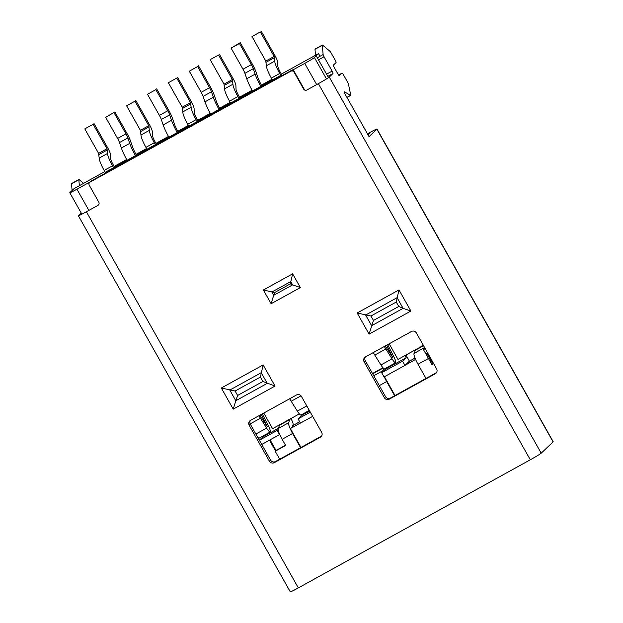 <?xml version="1.0" encoding="UTF-8"?>
<svg xmlns="http://www.w3.org/2000/svg" width="623" height="623" viewBox="0 0 623 623"><rect width="100%" height="100%" fill="white"/><g stroke="black" fill="none" stroke-linecap="round" stroke-linejoin="round"><path stroke-width="0.93" d="M316.671 84.588L304.733 63.398L76.933 189.205A9.711 0.452 -29.4 0 1 69.792 192.717A9.711 0.452 -29.4 0 1 69.893 192.569L74.02 188.66L104.804 171.59M114.134 166.442L126.671 159.511M136.001 154.364L146.607 148.508M155.929 143.36L168.475 136.429M177.796 131.282L188.403 125.425M197.725 120.278L210.27 113.347M219.592 108.2L230.199 102.343M239.528 97.188L252.074 90.265M261.395 85.117L272.002 79.261M281.323 74.106L296.688 65.688M281.744 74.853L105.225 172.337M114.554 167.19L126.952 160.018M136.414 155.111L147.028 149.255M156.35 144.108L168.747 136.928M178.217 132.029L188.824 126.173M198.153 121.018L210.551 113.845M220.012 108.947L230.619 103.091M239.948 97.936L252.346 90.763M255.126 74.129A18.207 3.31 61.1 0 0 260.85 86.395L252.486 91.013A18.207 3.31 -118.9 0 1 246.77 78.739L255.126 74.129L253.257 68.694A6.066 1.106 61.1 0 0 251.357 64.605L239.45 43.478L240.276 42.691L252.183 63.819A12.141 2.204 61.1 0 1 255.991 72.003L257.86 77.431A12.141 2.204 61.1 0 0 261.676 85.616L272.422 80.001M304.733 63.398A9.711 0.452 -29.4 0 0 314.413 57.534L316.227 55.813L328.516 77.618L316.227 55.813L318.54 53.617L296.657 65.641M425.229 348.654L423.469 349.628L425.852 353.856L427.612 352.883M279.743 434.465L261.769 444.472M279.556 434.644L277.173 430.423L259.409 440.227L263.046 436.793L278.232 428.398M257.626 437.066L259.409 440.227M312.66 416.366L300.457 423.103L298.074 418.882L310.277 412.138M291.494 427.464L290.334 428.562L300.979 447.454M300.395 423.001L290.334 428.562M299.694 421.763L292.639 425.657M381.673 372.71L402.575 361.169L404.95 365.397L384.056 376.938L381.673 372.71L385.302 369.268L406.204 357.727L402.575 361.169M320.027 56.257L318.54 53.617M300.598 447.672L292.615 433.507A10.926 1.986 -118.9 0 1 288.628 422.76L278.177 428.531A10.926 1.986 -118.9 0 0 282.164 439.277L285.646 445.461L275.195 451.231L276.02 450.445L270.071 439.885M275.53 450.92L269.494 440.204M404.95 365.397L415.572 359.401M384.438 376.728L395.029 395.519M278.115 429.527L277.173 430.423M301.353 414.801L301.703 415.44L309.662 411.04M298.074 418.882L301.703 415.44M262.688 436.155L263.046 436.793M423.469 349.628L424.972 348.202M385.302 369.268L384.952 368.637M406.204 357.727L404.981 355.554M415.019 358.077L409.412 361.169L405.285 365.086M409.412 361.169L405.947 355.024M426.817 353.319L429.06 357.298M293.285 69.831A2.43 2.383 -133.5 0 0 291.977 70.119L91.34 180.919A2.43 2.383 -133.5 0 0 90.865 181.27L89.704 182.368A2.43 2.383 -133.5 0 0 89.284 185.28L98.784 202.148A2.43 2.383 -133.5 0 1 97.889 205.411L86.395 211.758A10.926 0.506 150.6 0 1 78.358 215.714A10.926 0.506 150.6 0 1 78.475 215.542L81.2 212.965M91.34 180.919L90.187 182.017A2.43 2.383 -133.5 0 0 89.704 182.368M294.43 71.863L294.103 72.175A2.43 2.383 -133.5 0 0 290.816 71.217L90.187 182.017M294.103 72.175L303.603 89.034A2.43 2.383 -133.5 0 0 306.882 89.992L318.376 83.646L530.313 459.782L298.331 587.894L86.395 211.758M321.663 432.339L301.423 396.415A3.645 3.574 -133.5 0 0 296.501 394.982L250.524 420.369A3.645 3.574 -133.5 0 0 249.177 425.275L269.416 461.191A3.645 3.574 -133.5 0 0 274.338 462.632L320.315 437.237A3.645 3.574 -133.5 0 0 321.663 432.339M389.282 399.148L435.259 373.761A3.645 3.574 -133.5 0 0 436.606 368.855L416.366 332.939A3.645 3.574 -133.5 0 0 411.453 331.498L365.467 356.893A3.645 3.574 -133.5 0 0 364.12 361.792L384.36 397.715A3.645 3.574 -133.5 0 0 389.282 399.148L390.434 398.058A3.645 3.574 -133.5 0 1 385.52 396.617L365.28 360.694A3.645 3.574 -133.5 0 1 365.389 356.94M320.315 437.237L321.468 436.139L275.491 461.534A3.645 3.574 -133.5 0 1 270.569 460.093L250.329 424.177A3.645 3.574 -133.5 0 1 250.446 420.416M435.259 373.761L436.419 372.663L390.434 398.058M530.313 459.782A10.926 0.506 -29.4 0 0 541.208 453.178L329.263 77.042A10.926 0.506 150.6 0 1 318.376 83.646M346.918 97.367L350.531 95.374L344.488 91.846A2.43 0.444 61.1 0 0 344.324 91.815A2.43 0.444 61.1 0 0 345.165 94.252L369.05 136.639L376.892 129.21L553.099 441.917L541.208 453.178M350.531 95.374A2.43 0.444 61.1 0 0 350.694 95.405A2.43 0.444 61.1 0 0 350.726 95L348.452 84.152A2.43 0.444 61.1 0 0 347.572 82.119L343.53 74.939A2.43 0.444 61.1 0 0 342.027 73.125A2.43 0.444 61.1 0 0 342.011 73.14L338.601 75.017L342.011 73.14L339.364 75.64A2.43 0.444 61.1 0 1 339.348 75.656L339.364 75.64M317.325 57.752L323.127 54.544L322.309 45.292A2.43 0.444 61.1 0 1 322.364 45.051A2.43 0.444 61.1 0 1 322.644 45.16L329.925 51.265A2.43 0.444 61.1 0 1 331.148 52.971L335.197 60.151A2.43 0.444 61.1 0 1 336.054 62.573L333.414 65.072A2.43 0.444 61.1 0 0 334.271 67.502L337.845 73.841A2.43 0.444 61.1 0 0 339.348 75.656M323.127 54.544A2.43 0.444 61.1 0 0 324.03 56.74L332.121 71.1A2.43 0.444 61.1 0 1 332.978 73.53L329.263 77.042M367.461 133.828L368.98 132.995A10.926 0.506 150.6 0 1 377.008 129.039A10.926 0.506 150.6 0 1 376.892 129.21M553.099 441.917A10.926 0.506 -29.4 0 0 553.208 441.746L377.008 129.039M368.123 134.63L367.663 134.179M367.819 134.085L369.603 133.213L367.991 134.755M315.518 55.291L314.997 49.326L322.309 45.292M322.364 45.051L315.051 49.092A2.43 0.444 61.1 0 0 314.997 49.326M83.614 183.357L79.16 179.619A2.43 0.444 -118.9 0 0 78.887 179.51A2.43 0.444 -118.9 0 0 78.833 179.751L79.355 185.709M78.358 215.714L290.302 591.85A10.926 0.506 -29.4 0 0 298.331 587.894M78.833 179.751L71.513 183.793A2.43 0.444 -118.9 0 1 71.575 183.551L78.887 179.51M274.634 292.545L290.31 283.886L292.592 284.875L273.684 295.318L274.634 292.545L263.381 289.991L271.114 303.728L300.372 287.569L292.639 273.832L263.381 289.991M290.31 283.886L292.639 273.832M271.114 303.728L273.684 295.318L271.838 292.047L290.746 281.596L292.592 284.875L300.372 287.569M233.236 409.14L235.798 400.737L267.251 383.363L261.239 372.694L229.786 390.068L235.798 400.737L237.612 395.457L262.906 381.486L275.031 386.058L263.132 364.93L260.398 377.055L235.112 391.018L221.329 388.012L233.236 409.14L275.031 386.058M410.876 311.041L403.097 308.346L397.085 297.669L365.631 315.043L371.643 325.712L403.097 308.346L398.751 306.469L396.251 302.03L398.977 289.905L357.174 312.995L370.958 315.993L373.457 320.432L369.081 334.123L410.876 311.041L398.977 289.905M396.251 302.03L370.958 315.993M373.457 320.432L398.751 306.469M262.906 381.486L260.398 377.055M235.112 391.018L237.612 395.457M71.513 183.793L72.104 190.474M239.45 43.478L231.086 48.088L240.276 42.691M246.77 78.739L244.901 73.312A6.066 1.106 -118.9 0 0 242.993 69.223L231.086 48.088M415.37 349.815L414.022 353.514L424.575 347.502M429.286 357.703L432.767 363.887L431.941 364.665L428.46 358.482A10.926 1.986 -118.9 0 1 426.062 353.739M424.411 348.732A10.926 1.986 -118.9 0 1 424.473 347.743M425.992 378.418L418.01 364.253A10.926 1.986 -118.9 0 1 414.022 353.514M431.941 364.665L433.701 363.692M432.767 363.887L433.561 363.443M155.851 89.642L147.487 94.26L159.395 115.387L167.758 110.769L155.851 89.642L147.487 94.26M167.758 110.769A6.066 1.106 -118.9 0 1 169.666 114.858L161.302 119.476A6.066 1.106 61.1 0 0 159.395 115.387M161.302 119.476L163.171 124.912A18.207 3.31 61.1 0 0 168.888 137.177L177.251 132.567A18.207 3.31 -118.9 0 1 171.527 120.294L169.666 114.858M178.077 131.78A12.141 2.204 -118.9 0 1 174.261 123.603L172.392 118.168A12.141 2.204 -118.9 0 0 168.584 109.991L156.677 88.855M197.647 66.56L189.291 71.178L201.198 92.305L209.554 87.687L197.647 66.56L189.291 71.178M383.667 368.473L382.67 370.825A10.926 1.986 61.1 0 0 382.615 371.814M384.266 376.822A10.926 1.986 61.1 0 0 386.657 381.564L394.639 395.73M209.554 87.687A6.066 1.106 -118.9 0 1 211.462 91.776L203.098 96.394A6.066 1.106 61.1 0 0 201.198 92.305M203.098 96.394L204.967 101.829A18.207 3.31 61.1 0 0 210.691 114.095L219.047 109.477A18.207 3.31 -118.9 0 1 213.331 97.211L211.462 91.776M219.872 108.698A12.141 2.204 -118.9 0 1 216.064 100.521L214.195 95.085A12.141 2.204 -118.9 0 0 210.379 86.901L198.472 65.773M272.562 80.25L271.348 78.093A13.356 2.422 61.1 0 1 266.371 65.758L265.795 61.062L251.988 36.547L260.344 31.929L274.159 56.444L274.727 61.14A13.356 2.422 -118.9 0 0 279.704 73.475L280.918 75.64M260.344 31.929L251.988 36.547M261.169 31.15L274.984 55.657A7.281 1.324 -118.9 0 1 277.694 62.393L277.819 65.968A7.281 1.324 -118.9 0 0 280.529 72.696L281.884 75.103M230.759 103.34L229.544 101.175A13.356 2.422 61.1 0 1 224.568 88.84L224 84.144L210.192 59.629L218.548 55.019L232.356 79.526L232.932 84.222A13.356 2.422 -118.9 0 0 237.908 96.565L239.123 98.722M218.548 55.019L210.192 59.629M219.374 54.232L233.181 78.739A7.281 1.324 -118.9 0 1 235.899 85.476L236.016 89.05A7.281 1.324 -118.9 0 0 238.734 95.778L240.089 98.185M387.677 344.628L393.946 357.026A7.242 1.316 -118.9 0 1 395.628 362.742A7.242 1.316 -118.9 0 1 392.031 358.832L385.855 348.966A26.999 4.906 -118.9 0 1 384.336 346.474M373.263 352.587A26.999 4.906 61.1 0 0 374.781 355.079L380.957 364.953A7.242 1.316 61.1 0 0 384.555 368.855L395.628 362.742M386.696 345.173L392.692 357.423L385.941 346.925A20.933 3.8 -118.9 0 1 385.326 345.929M188.964 126.422L187.749 124.265A13.356 2.422 61.1 0 1 182.773 111.922L182.204 107.226L168.389 82.719L176.753 78.101L190.56 102.608L191.129 107.304A13.356 2.422 -118.9 0 0 196.105 119.647L197.32 121.804M176.753 78.101L168.389 82.719M177.578 77.314L191.386 101.829A7.281 1.324 -118.9 0 1 194.103 108.558L194.22 112.132A7.281 1.324 -118.9 0 0 196.93 118.861L198.293 121.267M147.168 149.504L145.946 147.347A13.356 2.422 61.1 0 1 140.969 135.004L140.401 130.308L126.594 105.801L134.95 101.183L148.765 125.69L149.333 130.386A13.356 2.422 -118.9 0 0 154.309 142.729L155.524 144.886M134.95 101.183L126.594 105.801M135.775 100.404L149.59 124.912A7.281 1.324 -118.9 0 1 152.3 131.64L152.417 135.214A7.281 1.324 -118.9 0 0 155.135 141.951L156.49 144.357M289.664 398.759A26.999 4.906 61.1 0 0 291.182 401.243L297.358 411.118A7.242 1.316 61.1 0 0 300.956 415.027L309.304 410.409M105.365 172.587L104.15 170.429A13.356 2.422 61.1 0 1 99.174 158.086L98.605 153.39L84.79 128.883L93.154 124.265L106.961 148.772L107.53 153.476A13.356 2.422 -118.9 0 0 112.506 165.811L113.729 167.969M93.154 124.265L84.79 128.883M93.98 123.486L107.787 147.994A7.281 1.324 -118.9 0 1 110.505 154.722L110.621 158.297A7.281 1.324 -118.9 0 0 113.331 165.033L114.694 167.439M262.283 413.882L268.552 426.272A7.242 1.316 -118.9 0 1 270.234 431.988A7.242 1.316 -118.9 0 1 266.636 428.087L260.461 418.212A26.999 4.906 -118.9 0 1 258.942 415.72M257.533 436.957A7.242 1.316 61.1 0 0 259.152 438.109L270.234 431.988M261.294 414.42L267.298 426.677L260.539 416.172A20.933 3.8 -118.9 0 1 259.923 415.183M89.253 182.072L89.525 182.562M423.383 345.391L397.98 359.416L389.18 343.803M299.344 413.89L272.586 428.671L263.786 413.049M88.98 183.847L88.427 182.858M304.678 90.047L293.238 69.745M372.492 373.496L382.943 367.726M288.628 422.76L289.968 419.069M278.177 428.531L279.587 425.213L290.03 419.443M275.195 451.231L279.696 459.213M114.873 111.945L105.692 117.342L114.873 111.945L126.781 133.073A12.141 2.204 -118.9 0 1 130.596 141.25L132.465 146.685A12.141 2.204 -118.9 0 0 136.273 154.862M105.692 117.342L117.599 138.47A6.066 1.106 61.1 0 1 119.507 142.558L121.368 147.994A18.207 3.31 61.1 0 0 127.092 160.267L135.448 155.649A18.207 3.31 -118.9 0 1 129.732 143.376L127.863 137.94A6.066 1.106 -118.9 0 0 125.955 133.852L114.048 112.724M291.735 427.791L293.075 424.629A7.281 1.324 -118.9 0 0 290.98 418.508M285.505 445.211L276.02 450.445M291.977 70.119L290.816 71.217M357.174 312.995L369.081 334.123M263.132 364.93L221.329 388.012M364.12 361.792L365.28 360.694M384.36 397.715L385.52 396.617M249.177 425.275L250.329 424.177M269.416 461.191L270.569 460.093M274.338 462.632L275.491 461.534M98.746 204.601L97.889 205.411M318.485 59.808L324.03 56.74M326.569 74.16L332.121 71.1M327.823 76.372L332.978 73.53M242.993 69.223L251.357 64.605M253.257 68.694L244.901 73.312M423.562 345.703L415.432 350.196M428.46 358.482L418.01 364.253M163.171 124.912L171.527 120.294M204.967 101.829L213.331 97.211M383.192 367.998L372.663 373.808M373.761 375.747L382.67 370.825M386.657 381.564L379.321 385.621M265.795 61.062L274.159 56.444M266.247 62.183L274.611 57.565M271.348 78.093L279.704 73.475M266.371 65.758L274.727 61.14M224 84.144L232.356 79.526M224.451 85.265L232.815 80.647M380.957 364.953L392.031 358.832M374.781 355.079L385.855 348.966M229.544 101.175L237.908 96.565M224.568 88.84L232.932 84.222M182.204 107.226L190.56 102.608M182.656 108.347L191.012 103.73M187.749 124.265L196.105 119.647M182.773 111.922L191.129 107.304M140.401 130.308L148.765 125.69M140.853 131.43L149.216 126.812M297.358 411.118L306.773 405.916M291.182 401.243L301.002 395.823M145.946 147.347L154.309 142.729M140.969 135.004L149.333 130.386M98.605 153.39L106.961 148.772M99.057 154.512L107.413 149.902M255.882 434.029L266.636 428.087M250.181 423.889L260.461 418.212M104.15 170.429L112.506 165.811M99.174 158.086L107.53 153.476M326.475 78.942L314.413 57.534M88.871 210.395L76.933 189.205M282.164 439.277L292.615 433.507M125.955 133.852L117.599 138.47M129.732 143.376L121.368 147.994M119.507 142.558L127.863 137.94M350.694 95.405L346.972 97.461M69.792 192.717L81.878 214.172"/></g></svg>
